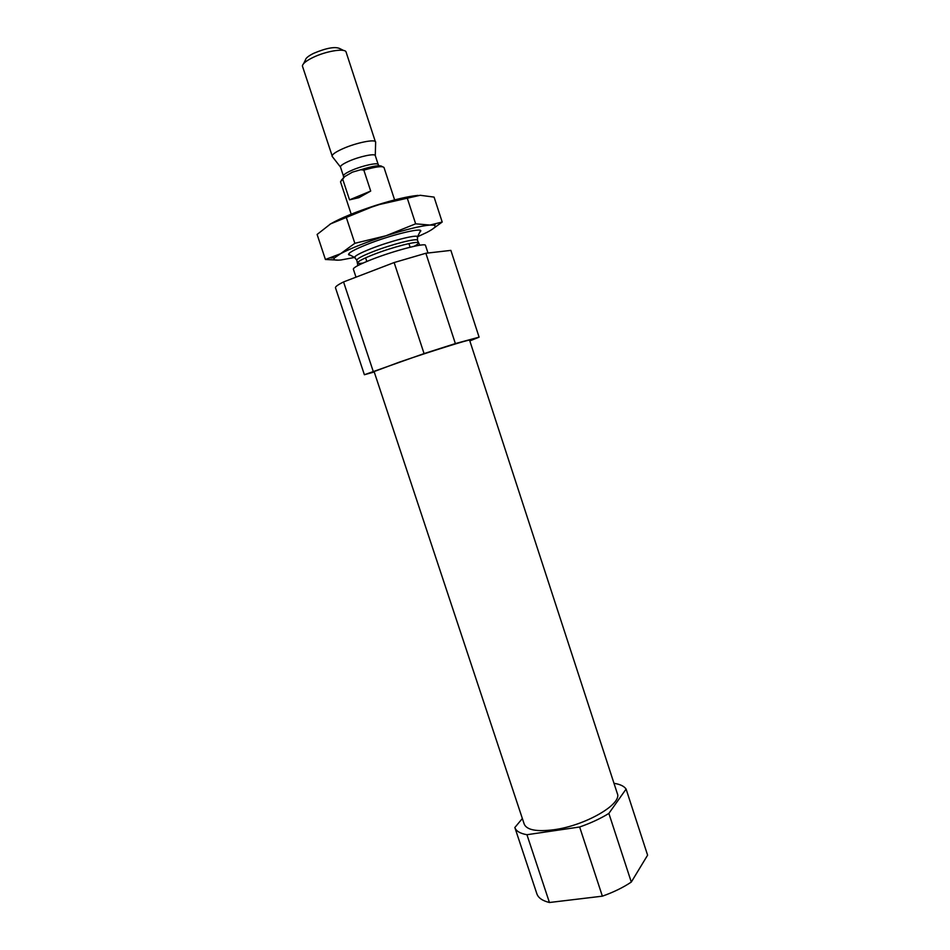 <?xml version="1.0" encoding="UTF-8"?>
<svg xmlns="http://www.w3.org/2000/svg" width="950" height="950" viewBox="0 0 950 950"><rect width="100%" height="100%" fill="white"/><g stroke="black" fill="none" stroke-linecap="round" stroke-linejoin="round"><path stroke-width="1.43" d="M343.556 281.936C337.867 284.786 335.184 286.746 335.481 287.779L364.384 374.739L424.068 353.59L394.143 262.544L343.556 281.936L373.113 371.046M469.834 340.919L479.097 337.155L450.87 250.384L425.861 253.258L394.143 262.544M425.861 253.258L455.371 343.579L424.068 353.59M399.546 362.069L374.098 371.569L524.222 824.137C526.822 830.051 536.726 831.915 553.933 829.73C585.426 825.609 622.511 803.949 617.322 793.535L469.585 340.171C470.998 338.817 429.839 351.642 399.546 362.069M374.241 371.984L364.384 374.739L335.481 287.779M455.371 343.579L479.097 337.155M613.997 783.322C620.077 784.237 624.114 786.161 626.097 789.07L608.867 813.414C600.531 818.568 590.793 823.104 579.643 826.999L526.941 834.717C520.113 833.506 516.076 831.096 514.841 827.521L522.357 818.52M536.857 893.76L514.841 827.498L536.857 893.76C538.27 897.893 542.462 900.802 549.433 902.5L602.371 896.171L579.643 826.999M526.941 834.717L549.433 902.5M626.097 789.07L647.603 855.178L631.299 882.063C623.105 887.549 613.462 892.252 602.371 896.171M608.867 813.414L631.299 882.063M388.419 201.578L357.188 211.838M427.987 253.009L425.517 245.433C425.861 242.44 394.369 250.574 371.889 259.421C359.527 264.302 353.353 267.544 353.353 269.159L356.001 277.163M382.482 166.725L382.078 166.523C380.214 164.861 373.113 165.929 360.786 169.729L352.402 172.152L344.719 176.581L341.287 180.274M394.618 199.904L384.002 167.509C382.423 165.834 375.689 166.713 363.838 170.133L360.786 169.729M344.719 176.581L342.701 179.134L349.541 199.856L358.957 197.659L370.702 191.057L363.838 170.133M342.701 179.134L340.516 181.806L351.203 214.178M343.603 50.481L340.053 48.699C335.374 46.348 326.574 47.892 313.69 53.319C308.406 55.931 305.639 58.199 305.389 60.087L303.596 63.638M375.642 142.548L345.966 51.68C343.936 48.118 325.292 51.359 312.811 57.546C306.149 60.836 302.682 63.662 302.397 66.001L332.441 156.75M375.642 141.977C375.357 138.854 356.119 142.749 342.843 148.711C335.457 152.036 331.883 154.565 332.096 156.299M375.654 142.013L375.274 155.586C375.072 153.211 359.753 156.406 349.125 161.108C343.199 163.732 340.314 165.704 340.468 167.022L332.108 156.322M349.541 199.856L370.702 191.057M329.781 224.378L330.659 223.844C340.848 218.001 355.965 211.814 376.01 205.295C394.179 199.595 408.191 196.294 418.036 195.391M419.651 232.489L420.767 231.052C422.37 227.24 390.058 235.184 366.961 244.459C354.017 249.684 347.902 253.116 348.638 254.766L350.396 255.265M354.504 257.474L341.026 259.956C335.089 260.597 332.939 259.896 334.554 257.866L340.551 253.721C350.847 248.259 365.999 242.274 386.009 235.754C405.959 229.473 420.589 225.91 429.911 225.067L433.948 225.186C436.846 226.029 434.483 228.439 426.883 232.406L417.656 236.716M338.806 260.146L325.423 259.493L340.551 253.721L354.837 243.307L386.009 235.754L415.649 223.82L429.911 225.067L442.201 222.039L431.941 229.508M442.201 222.039L434.079 197.101L420.197 195.284L376.01 205.295L330.659 223.844L317.11 234.46L325.423 259.493M407.158 197.802L415.649 223.82M346.228 217.241L354.837 243.307M417.287 237.726L417.596 236.633C416.611 234.317 389.749 241.229 370.726 248.805C360.466 252.902 355.062 255.764 354.504 257.379L355.407 258.067M420.589 230.589L417.596 236.633L417.454 240.326C417.668 237.702 391.234 244.435 372.4 251.904C361.997 256.049 356.808 258.827 356.82 260.264L354.504 257.379L348.519 254.291M414.093 246.299C417.062 244.732 418.475 243.639 418.321 242.986C418.546 240.409 392.136 247.178 373.291 254.624C362.9 258.744 357.699 261.511 357.699 262.924C357.948 263.53 359.741 263.589 363.054 263.079M378.896 165.704L378.219 164.564C378.041 162.272 362.758 165.537 352.117 170.192C346.192 172.793 343.294 174.729 343.425 175.999L343.567 177.329M356.82 260.264L357.853 265.572M417.454 240.326L419.758 245.219M365.619 257.83L366.819 261.464L365.619 257.83M408.916 243.592L410.115 247.226L408.916 243.592M340.468 167.022L343.425 175.999M375.274 155.586L378.219 164.564M334.554 257.866L330.766 257.961M433.948 225.186L435.219 224.295"/></g></svg>
